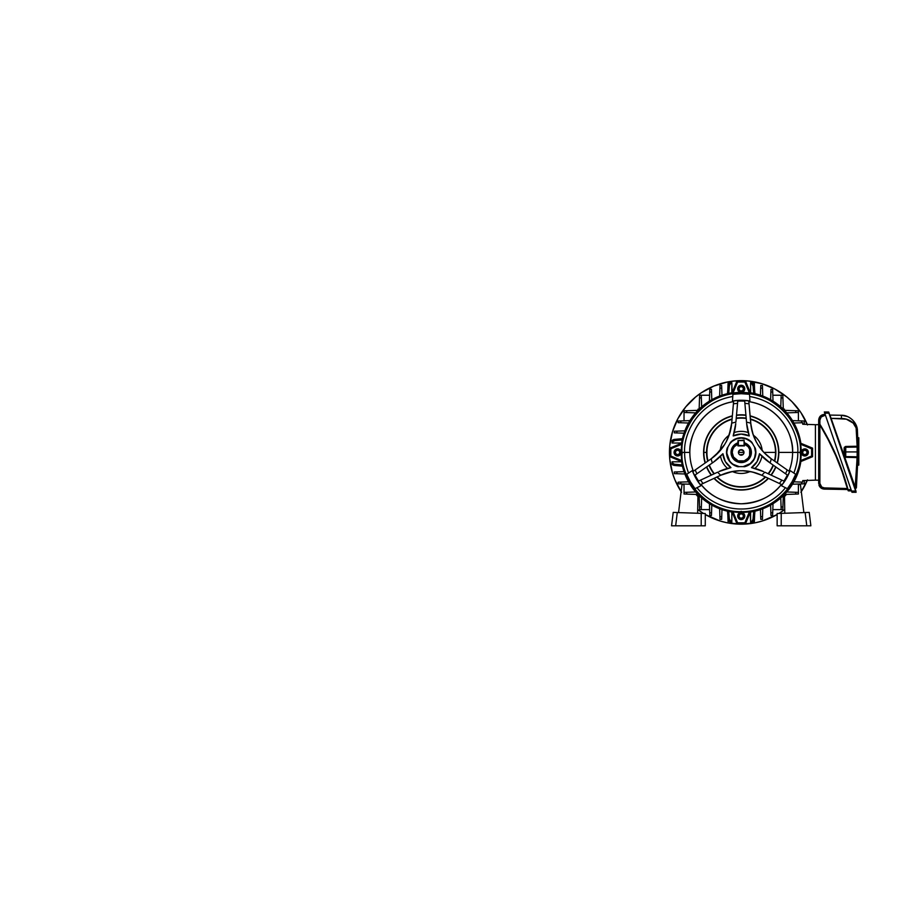<?xml version="1.0" encoding="UTF-8"?>
<svg xmlns="http://www.w3.org/2000/svg" width="904" height="904" viewBox="0 0 904 904"><rect width="100%" height="100%" fill="white"/><g stroke="black" fill="none" stroke-linecap="round" stroke-linejoin="round"><path stroke-width="1.36" d="M754.343 382.663L754.58 389.319L754.343 382.663L752.478 382.663L752.478 383.296L752.478 382.663L750.614 382.663L750.591 392.811L750.591 383.296L751.45 383.296L750.614 382.663L754.343 382.663M752.478 521.551L752.478 522.184L754.343 522.184L754.58 515.529L754.343 522.184L752.478 522.184L752.478 521.551M798.887 434.688L799.159 435.581M795.701 410.732L784.469 410.348L784.457 409.173L784.457 410.337A60.342 60.342 0 0 1 800.887 443.468L799.046 435.197L794.672 424.428L784.457 410.337L798.401 410.834L798.401 420.823L798.401 412.461L786.785 412.868L798.401 412.461L798.401 410.834L795.701 410.732L795.701 412.552L795.701 410.732L796.774 410.778M799.159 469.266L798.887 470.159M800.887 461.368A60.342 60.342 0 0 1 784.457 494.499L798.401 494.002L784.469 494.499L794.672 480.408L799.046 469.639L800.887 461.368M699.538 397.929L699.142 409.162L697.967 409.173L699.131 409.173A60.342 60.342 0 0 1 732.263 392.743L723.991 394.585L713.222 398.958L699.131 409.173L699.628 395.24L709.617 395.24L701.255 395.24L701.662 406.845L701.255 395.24L699.628 395.24L699.538 397.929L701.357 397.929L699.538 397.929L699.572 396.867M782.898 397.929L783.293 409.162L784.457 409.173L783.305 409.173L769.202 398.958L758.433 394.585L750.162 392.743A60.342 60.342 0 0 1 783.305 409.173L782.807 395.24L772.818 395.24L781.169 395.24L780.762 406.845L781.079 397.929L782.898 397.929L781.079 397.929L781.169 395.24L782.807 395.24L782.83 395.997L782.807 395.24M697.967 494.499A60.342 60.342 0 0 1 681.537 461.368L683.379 469.639L687.752 480.408L697.967 494.499L684.034 494.002L686.724 494.104L686.724 492.284L695.639 491.968L685.661 492.318L686.724 492.284L686.724 494.104L697.956 494.499L697.967 495.663L699.131 495.663L699.628 509.607L709.617 509.607L701.255 509.607L701.662 497.991L701.357 506.907L699.538 506.907L699.142 495.674L713.222 505.878L723.991 510.251L732.263 512.093A60.342 60.342 0 0 1 699.131 495.663L697.967 495.663L697.967 494.499M681.537 443.468A60.342 60.342 0 0 1 697.967 410.337L684.034 410.834L684.034 420.823L684.034 412.461L695.639 412.868L686.724 412.552L686.724 410.732L697.956 410.348L687.752 424.428L683.379 435.197L681.537 443.468M783.293 495.674L782.807 509.607L772.818 509.607L781.169 509.607L780.762 497.991L781.079 506.907L782.898 506.907L783.293 495.674A60.342 60.342 0 0 1 750.162 512.093L758.433 510.251L769.202 505.878L783.305 495.663L784.457 495.663L784.457 494.499L784.457 495.663L783.305 495.663M684.034 484.623L684.034 484.024L684.034 484.623L681.989 484.555L678.554 512.579L681.989 484.555L684.034 484.623L684.034 494.002L684.034 484.623M684.034 492.375L685.661 492.318L684.034 492.375M729.754 383.296L731.833 383.296L732.161 392.585L731.833 383.296L731.833 392.811L731.833 383.296L730.692 383.341L729.438 385.443L728.714 393.387L729.37 385.985A3.266 1.627 -90 0 1 730.974 383.296L729.754 383.296A3.266 1.627 90 0 0 728.149 385.985L729.754 383.296M729.754 521.551L731.833 521.551L731.833 512.026L731.811 522.184L730.974 521.551A3.266 1.627 -90 0 1 729.37 518.851L730.974 521.551L729.189 521.348L728.341 519.913L727.471 511.178L728.149 518.851L729.37 518.851L728.714 511.449L729.37 518.851L728.149 518.851A3.266 1.627 90 0 0 729.754 521.551M752.682 521.551L750.591 521.551L750.264 512.252L750.591 521.551L750.591 512.026L750.591 521.551L751.744 521.495L752.987 519.404L753.71 511.449L753.066 518.851A3.266 1.627 90 0 1 751.45 521.551L752.682 521.551A3.266 1.627 -90 0 0 754.286 518.851L752.682 521.551M752.682 383.296L751.45 383.296A3.266 1.627 90 0 1 753.066 385.985L751.45 383.296L753.235 383.488L754.094 384.923L754.964 393.658L754.286 385.985L753.066 385.985L753.71 393.387L753.066 385.985L754.286 385.985A3.266 1.627 -90 0 0 752.682 383.296M731.811 382.663L731.833 383.296L731.811 382.663L728.082 382.663L729.946 382.663L729.946 383.296L729.946 382.663L731.811 382.663M672.09 443.039L681.605 443.039L672.09 443.039L672.09 442.18L672.09 443.039M672.09 441.412L672.09 442.18A3.266 1.627 0 0 1 674.779 440.576L672.09 442.18L672.282 440.395L673.717 439.547L682.463 438.677L674.779 439.355L674.779 440.576L682.181 439.92L674.779 440.576L674.779 439.355A3.266 1.627 180 0 0 672.09 440.96L672.847 439.909M672.09 461.797L681.605 461.797L672.09 461.797L672.09 462.656L672.09 461.797M672.09 463.888L672.09 462.656L674.237 464.193L682.181 464.916L674.779 464.272A3.266 1.627 180 0 1 672.09 462.656L672.09 463.888A3.266 1.627 0 0 0 674.779 465.492L672.09 463.888M750.614 522.184L750.591 521.551L750.614 522.184L752.478 522.184L750.614 522.184M798.401 484.623L798.401 494.002L798.401 484.623L800.435 484.555L798.401 484.623M689.933 420.609L678.124 421.027L678.124 422.654L688.52 423.015L680.814 422.756L680.814 420.936L689.933 420.609M680.814 483.911L689.933 484.228L678.169 483.821L678.124 482.182L688.52 481.821L679.751 482.126L680.814 482.092L680.814 483.911L679.751 483.866L680.814 483.911L680.814 482.092M709.403 503.697L709.821 515.517L711.448 515.517L711.81 505.121L711.55 512.817L709.73 512.817L709.403 503.697M772.705 512.817L773.022 503.697L772.615 515.517L770.976 515.517L770.615 505.121L770.92 513.879L770.886 512.817L772.705 512.817L772.671 513.879L772.705 512.817L770.886 512.817M798.401 492.375L786.785 491.968L795.701 492.284L795.701 494.104L795.701 492.284L798.401 492.375M792.492 484.228L804.311 483.809L804.311 480.532L802.729 480.589L815.419 480.148L802.729 480.589L802.729 482.126L793.915 481.821L801.611 482.092L801.611 483.911L792.492 484.228M801.611 420.936L792.492 420.609L804.311 421.027L804.311 424.304L804.311 421.027L801.611 420.936L801.611 422.756L793.915 423.015L802.729 422.71L801.611 422.756L801.611 420.936L802.673 420.97M773.022 401.139L772.615 389.33L770.976 389.33L770.615 399.726L770.886 392.02L772.705 392.02L773.022 401.139M709.73 392.02L709.403 401.139L709.821 389.33L711.448 389.33L711.81 399.726L711.504 390.957L711.55 392.02L709.73 392.02L709.764 390.957L709.73 392.02L711.55 392.02M697.967 409.173L697.967 410.337L697.967 409.173M676.949 471.899L684.023 471.651L674.26 471.99L674.26 473.617L684.859 473.99L675.887 473.673L676.949 473.719L676.949 471.899L676.949 473.719M684.023 433.185L674.26 432.846L674.26 431.219L684.859 430.846L676.949 431.129L676.949 432.948L684.023 433.185M721.742 388.155L721.98 395.217L721.641 385.454L720.013 385.454L719.64 396.065L719.957 387.093L719.923 388.155L721.742 388.155L719.923 388.155M760.445 395.217L760.784 385.454L762.411 385.454L762.784 396.065L762.513 388.155L760.693 388.155L760.445 395.217M760.784 519.382L760.761 518.613L760.784 519.382L762.422 519.325L762.784 508.771L762.479 517.755L762.513 516.681L760.693 516.681L760.784 519.382L762.411 519.382L762.479 517.755M760.693 516.681L760.445 509.619L760.693 516.681L762.513 516.681M721.98 509.619L721.641 519.382L720.013 519.382L719.64 508.771L719.923 516.681L721.742 516.681L721.98 509.619M754.964 511.178L754.286 518.851L753.066 518.851L754.286 518.851L754.964 511.178M682.463 466.17L674.779 465.492L674.779 464.272L674.779 465.492L682.463 466.17M727.471 393.658L728.149 385.985L729.37 385.985L728.149 385.985L727.471 393.658M796.899 475.673L797.17 474.995M797.17 429.841L796.899 429.174M801.611 483.911L802.673 483.866L801.611 483.911L801.611 482.092L802.729 482.126L802.729 480.589M815.419 424.699L802.729 424.247L802.729 422.71L802.729 424.247L815.419 424.699L815.419 480.148L818.685 480.205L815.419 480.148L815.419 424.699L818.685 424.643L815.419 424.699M794.322 423.761L795.43 425.908M796.752 428.824L797.667 431.118M798.707 434.101L799.418 436.485M800.164 439.536L800.65 441.988M800.65 462.859L800.164 465.3M799.418 468.351L798.707 470.735M797.667 473.719L796.752 476.012M795.43 478.928L794.322 481.075M702.724 405.941L704.284 404.698M707.165 402.608L708.725 401.568M773.7 401.568L775.27 402.608M778.152 404.698L779.7 405.941M745.71 523.269L737.02 523.631L732.082 512.071L733.054 511.856A60.003 60.003 0 0 0 738.478 512.353L739.314 511.687C711.075 513.065 680.576 482.555 681.955 454.316L681.277 455.153A60.003 60.003 0 0 0 681.774 460.588L681.571 461.548L669.864 456.701L669.864 448.135L681.571 443.288L681.774 444.259A60.003 60.003 0 0 0 681.277 449.683L682.317 452.418L684.656 452.418C683.288 436.847 695.696 402.811 732.771 396.494L732.907 394.302L741.212 393.703L749.518 394.302L749.653 396.494C786.74 402.811 799.136 436.847 797.78 452.418L800.108 452.418L800.481 450.52C800.865 440.395 796.774 428.971 788.209 416.258C779.282 404.178 762.23 393.568 743.111 393.15L739.314 393.15C720.194 393.568 703.142 404.178 694.227 416.258C685.661 428.971 681.571 440.395 681.955 450.52C680.576 422.281 711.075 391.771 739.314 393.15L738.478 392.483A60.003 60.003 0 0 0 733.054 392.98L732.082 392.777L736.929 381.07L745.495 381.07L750.343 392.777L749.382 392.98A60.003 60.003 0 0 0 743.947 392.483L743.111 393.15C771.349 391.771 801.859 422.281 800.481 450.52L801.147 449.683A60.003 60.003 0 0 0 800.65 444.259L800.865 443.288L812.572 448.135L812.572 456.701L800.865 461.548L800.65 460.588A60.003 60.003 0 0 0 801.147 455.153L800.481 454.316C801.859 482.555 771.349 513.065 743.111 511.687L743.947 512.353A60.003 60.003 0 0 0 749.382 511.856L750.343 512.071L745.71 523.269L750.297 511.777L745.71 523.269L737.483 523.619L732.138 511.777L736.726 523.269A0.814 0.814 0 0 0 737.483 523.766L744.952 523.766A0.814 0.814 0 0 0 745.71 523.269M787.689 413.93L788.932 415.49M791.034 418.371L792.062 419.931M792.062 484.906L791.034 486.476M788.932 489.358L787.689 490.906M779.7 498.895L778.152 500.138M775.27 502.24L773.7 503.268M708.725 503.268L707.165 502.24M704.284 500.138L702.724 498.895M694.735 490.906L693.492 489.358M691.402 486.476L690.362 484.906M690.362 419.931L691.402 418.371M693.492 415.49L694.735 413.93M672.847 464.927L672.135 464.17M729.946 522.184L729.946 521.551L729.946 522.184L731.811 522.184L729.946 522.184M782.898 506.907L782.864 507.969L782.898 506.907L781.079 506.907L781.169 509.607L782.807 509.607L782.864 507.969M685.661 410.778L684.791 410.8M699.572 507.969L699.628 509.607L701.255 509.607L701.357 506.907L699.538 506.907M770.954 390.087L770.92 390.957M772.671 390.957L772.637 390.087M760.761 386.223L760.727 387.093M762.479 387.093L762.445 386.223M721.641 385.454L721.674 386.223L721.641 385.454L720.013 385.454L719.957 387.093M711.448 389.33L711.482 390.087L711.448 389.33L709.821 389.33L709.764 390.957M680.814 422.756L679.751 422.71L680.814 422.756L680.814 420.936L679.751 420.97L680.814 420.936M678.124 421.027L678.881 421.004L678.124 421.027L678.124 422.654L679.751 422.71M676.949 432.948L675.887 432.903L676.949 432.948L676.949 431.129L675.887 431.163L676.949 431.129M674.26 431.219L675.017 431.197L674.26 431.219L674.26 432.846L675.887 432.903M674.26 471.99L675.017 471.967L674.26 471.99L674.26 473.617L675.887 473.673M678.124 482.182L678.881 482.16L678.124 482.182L678.124 483.809L679.751 483.866M711.482 514.749L711.504 513.879M709.764 513.879L709.798 514.749M721.674 518.613L721.697 517.755M719.957 517.755L719.991 518.613M770.976 515.517L770.954 514.749L770.976 515.517L772.615 515.517L772.671 513.879M802.673 483.866L804.311 483.809L804.311 480.532M802.729 424.247L804.311 424.304M782.864 396.867L782.83 395.997M772.615 389.33L770.976 389.33M770.886 392.02L772.705 392.02M762.411 385.454L760.784 385.454M760.693 388.155L762.513 388.155M721.697 387.093L721.674 386.223M711.504 390.957L711.482 390.087M684.034 410.834L684.034 412.461L686.724 412.552L686.724 410.732M679.751 420.97L678.881 421.004M675.887 431.163L675.017 431.197M675.887 471.933L675.017 471.967M679.751 482.126L678.881 482.16M709.821 515.517L711.448 515.517M711.55 512.817L709.73 512.817M720.013 519.382L721.641 519.382M721.742 516.681L719.923 516.681M760.727 517.755L760.761 518.613M770.92 513.879L770.954 514.749M687.311 525.812L685.763 525.812L687.311 525.812M697.639 513.246L697.933 496.567L695.922 494.42L697.933 496.567L697.639 513.246M671.559 525.812L675.661 525.812L677.288 512.534L673.209 512.398L671.559 525.812L673.209 512.398L705.278 513.517L705.278 525.812L705.278 513.517L677.288 512.534L675.661 525.812L701.21 525.812L701.21 513.37L701.21 525.812L704.973 525.812M688.622 525.812L689.808 525.812M701.21 513.37L704.092 513.472M675.729 512.489L677.288 512.534M674.859 525.812L701.21 525.812M672.757 525.812L674.09 525.812M795.113 525.812L796.661 525.812L795.113 525.812M803.882 512.579L800.435 484.555L803.882 512.579M784.502 496.567L784.796 513.246L784.502 496.567L786.503 494.42L784.502 496.567M809.227 512.398L810.865 525.812L809.227 512.398M777.463 525.812L781.225 525.812L777.146 525.812L781.225 525.812L781.225 513.37L777.146 513.517L777.146 525.812L777.146 513.517L808.91 512.41L781.225 513.37L781.225 525.812L806.775 525.812L805.136 512.534L806.775 525.812L810.865 525.812M805.136 512.534L806.707 512.489M808.334 525.812L809.668 525.812M781.225 525.812L807.566 525.812M743.506 453.989L743.992 452.418A2.768 2.768 0 0 1 741.212 455.198A2.768 2.768 0 0 1 738.444 452.418L743.992 452.418L743.54 453.932M743.144 454.407L739.687 454.735L741.212 455.198L743.178 454.384M744.478 443.197L744.478 444.067L748.196 446.779L749.687 449.491L749.608 455.571L748.049 458.238L744.263 460.859L738.172 460.859L733.483 456.972L732.24 452.531L732.737 449.491L734.24 446.779L737.958 444.067L737.958 445.898L744.478 445.898L744.478 443.197A9.786 9.786 0 0 1 741.212 462.204L736.24 460.893L731.799 455.232L732.828 447.299L737.958 443.152L733.042 446.96L731.573 450.508L731.573 454.339L734.263 459.368L737.449 461.503L741.212 462.249A9.786 9.786 0 0 1 737.958 443.197A9.786 9.786 0 0 0 741.212 462.204A9.786 9.786 0 0 0 744.478 443.197A9.786 9.786 0 0 1 741.212 462.204L744.975 461.503L748.162 459.368L750.851 454.339L750.851 450.508L749.382 446.96L744.478 443.152L749.597 447.299L750.636 455.232L746.184 460.893L741.212 462.249M744.478 442.779A10.17 10.17 0 0 1 741.212 462.588A10.17 10.17 0 0 1 737.958 442.779L732.76 446.768L731.234 450.441L731.234 454.407L732.76 458.068L735.562 460.882L741.212 462.588L745.111 461.82L748.41 459.616L751.19 454.407L751.19 450.441L749.676 446.768L744.478 442.779M743.54 450.904L743.992 452.418L742.274 449.853L739.675 450.113L738.444 452.418L738.896 450.904M737.958 444.067L737.958 445.898L744.478 445.898L744.478 444.067A8.972 8.972 0 0 1 748.365 457.831A8.972 8.972 0 0 1 734.059 457.831A8.972 8.972 0 0 1 737.958 444.067L737.958 440.598L737.958 444.067M741.212 452.418L738.444 452.418A2.768 2.768 0 0 1 741.212 449.65A2.768 2.768 0 0 1 743.992 452.418L741.212 452.418M739.687 450.102L742.738 450.102M703.866 452.418A37.346 37.346 0 0 0 705.346 462.848A37.346 37.346 0 0 1 703.866 452.418L703.594 452.418A37.629 37.629 0 0 0 705.12 463.029A37.629 37.629 0 0 1 703.594 452.418L703.866 452.418A37.346 37.346 0 0 1 732.319 416.145A37.346 37.346 0 0 0 703.866 452.418L706.555 452.418L703.866 452.418M707.696 461.221A34.657 34.657 0 0 1 732.059 418.993A34.657 34.657 0 0 0 707.696 461.221M732.771 396.494C695.696 402.811 683.288 436.847 684.656 452.418L689.842 452.418C688.599 438.27 699.888 407.331 733.596 401.613L733.404 403.851A49.189 49.189 0 0 1 737.54 403.365L737.732 401.161A51.37 51.37 0 0 1 744.704 401.161L746.534 422.168A30.713 30.713 0 0 1 750.727 423.219L752.58 432.959L756.377 442.079A18.351 18.351 0 0 1 757.744 444.463L763.869 452.418L775.869 452.418A34.657 34.657 0 0 0 750.354 418.993A34.657 34.657 0 0 1 775.869 452.418L775.519 452.418A34.295 34.295 0 0 0 750.388 419.366A34.295 34.295 0 0 1 775.519 452.418L763.869 452.418L762.174 450.542A21.041 21.041 0 0 0 753.326 435.208L751.088 426.281L748.828 401.613A51.37 51.37 0 0 1 792.593 452.418L778.841 452.418A37.629 37.629 0 0 0 750.083 415.851A37.629 37.629 0 0 1 778.841 452.418L797.78 452.418C799.136 436.847 786.74 402.811 749.653 396.494M778.559 452.418A37.346 37.346 0 0 0 750.117 416.145A37.346 37.346 0 0 1 777.078 462.859A37.346 37.346 0 0 0 778.559 452.418M749.484 408.981L748.828 401.613C782.548 407.331 793.825 438.27 792.593 452.418A51.37 51.37 0 0 1 789.022 471.221L787.181 469.933A49.189 49.189 0 0 1 785.531 473.764L787.35 475.029A51.37 51.37 0 0 1 783.858 481.064L781.858 480.137A49.189 49.189 0 0 1 779.361 483.47L781.406 484.42C772.366 496.251 758.976 502.703 741.212 503.788C723.46 502.703 710.058 496.251 701.029 484.42L703.063 483.47A49.189 49.189 0 0 1 700.577 480.137L698.566 481.064A51.37 51.37 0 0 1 695.086 475.029L696.894 473.764A49.189 49.189 0 0 1 695.244 469.933L693.402 471.221A51.37 51.37 0 0 1 689.842 452.418L684.656 452.418C684.464 458.475 685.763 465.357 688.554 473.074C685.763 465.357 684.464 458.475 684.656 452.418L682.317 452.418L681.955 454.316C681.571 464.441 685.661 475.866 694.227 488.589C703.142 500.658 720.194 511.268 739.314 511.687L743.111 511.687C762.23 511.268 779.282 500.658 788.209 488.589C796.774 475.866 800.865 464.441 800.481 454.316L800.108 452.418L792.593 452.418A51.37 51.37 0 0 1 789.022 471.221L771.259 458.791A30.713 30.713 0 0 1 770.072 462.938L787.35 475.029A51.37 51.37 0 0 1 783.858 481.064L764.75 472.159A30.713 30.713 0 0 1 761.756 475.255L781.406 484.42A51.37 51.37 0 0 1 701.029 484.42L720.714 475.244A48.522 48.522 0 0 1 739.834 470.713L735.031 471.097M749.947 414.292L749.823 412.981M754.648 457.469L755.574 452.418A14.362 14.362 0 0 0 754.49 446.938L755.247 448.124A14.679 14.679 0 0 1 755.891 452.418L755.247 448.124A52.601 52.601 0 0 1 751.947 442.418L747.066 438.96L741.212 437.739L735.359 438.96L730.477 442.418A52.601 52.601 0 0 1 727.178 448.124L726.635 454.079L728.5 459.763L732.489 464.215L737.913 466.724A52.601 52.601 0 0 1 744.512 466.724L749.043 464.837L752.704 461.56L755.077 457.254L755.891 452.418A14.679 14.679 0 0 1 744.512 466.724L743.099 466.656A14.362 14.362 0 0 0 755.574 452.418L754.49 446.938L755.247 448.124A52.601 52.601 0 0 1 751.947 442.418L752.603 443.672L750.32 441.31L746.049 438.903L741.212 438.067L736.387 438.903L732.116 441.31L729.833 443.672L730.477 442.418A14.679 14.679 0 0 1 751.947 442.418L752.603 443.672A14.362 14.362 0 0 0 729.833 443.672L730.477 442.418A52.601 52.601 0 0 1 727.178 448.124L727.946 446.938A14.362 14.362 0 0 0 739.325 466.656L737.913 466.724A52.601 52.601 0 0 1 744.512 466.724L743.099 466.656L750.15 463.662L753.529 459.797M749.518 394.302L749.924 400.992A52.161 52.161 0 0 0 732.5 400.992L732.907 394.302A58.715 58.715 0 0 1 749.518 394.302L749.924 400.992L741.212 400.257L732.5 400.992L732.907 394.302M735.912 470.984L732.364 471.515A21.041 21.041 0 0 0 750.06 471.515L742.591 470.713A18.351 18.351 0 0 1 739.834 470.713L730.048 472.001L720.68 475.255A30.713 30.713 0 0 1 717.686 472.159L700.577 480.137A49.189 49.189 0 0 0 703.063 483.47L720.68 475.255A30.713 30.713 0 0 1 717.686 472.159L698.566 481.064A51.37 51.37 0 0 1 695.086 475.029L712.352 462.938A30.713 30.713 0 0 1 711.165 458.791L693.402 471.221A51.37 51.37 0 0 1 733.596 401.613L731.709 423.219A30.713 30.713 0 0 1 735.89 422.168L737.732 401.161A51.37 51.37 0 0 1 744.704 401.161L744.896 403.365A49.189 49.189 0 0 1 749.032 403.851L748.828 401.613M754.117 510.828A59.822 59.822 0 0 0 763.191 508.059L758.851 510.127L754.117 510.828L763.27 508.579A60.342 60.342 0 0 1 754.331 511.314L754.117 510.828M793.87 473.074C796.661 465.357 797.961 458.475 797.78 452.418C797.961 458.475 796.661 465.357 793.87 473.074L790.107 470.588L786.39 478.498L781.395 485.685L787.395 488.668L781.395 485.685A52.161 52.161 0 0 0 790.107 470.588L795.701 474.284L792.062 481.775L787.395 488.668L785.429 487.697C776.559 499.302 759.665 509.189 741.212 508.986C722.759 509.189 705.866 499.302 696.995 487.697C705.866 499.302 722.759 509.189 741.212 508.986C759.665 509.189 776.559 499.302 785.429 487.697M696.995 487.697L701.029 485.685L696.035 478.498L692.317 470.588L686.724 474.284L692.317 470.588A52.161 52.161 0 0 0 701.029 485.685L695.029 488.668L690.374 481.775L686.724 474.284L688.554 473.074M773.801 465.549L773.406 465.266A34.657 34.657 0 0 1 768.434 473.877L768.106 473.719A34.295 34.295 0 0 0 773.101 465.051A34.295 34.295 0 0 1 768.106 473.719L768.875 474.08M769.214 474.238L771.191 475.154A37.629 37.629 0 0 0 775.892 467.006L774.106 465.763M708.318 465.763L706.532 467.006A37.629 37.629 0 0 0 711.245 475.154L713.211 474.238M713.561 474.08L714.329 473.719A34.295 34.295 0 0 1 709.324 465.051A34.295 34.295 0 0 0 714.329 473.719M761.722 475.244L779.361 483.47A49.189 49.189 0 0 0 781.858 480.137L764.75 472.159A30.713 30.713 0 0 1 761.756 475.255L752.388 472.001L742.591 470.713A48.522 48.522 0 0 1 761.722 475.244L756.897 473.3M746.534 422.168L746.67 423.603L746.534 422.168A30.713 30.713 0 0 1 750.727 423.219L749.032 403.851A49.189 49.189 0 0 0 744.896 403.365L746.534 422.168M736.285 417.637L736.24 418.123A34.657 34.657 0 0 1 746.184 418.123L746.139 417.637M746.105 417.264L745.924 415.094A37.629 37.629 0 0 0 736.511 415.094L736.319 417.264M768.897 462.102L785.531 473.764A49.189 49.189 0 0 0 787.181 469.933L771.259 458.791A30.713 30.713 0 0 1 770.072 462.938L759.518 453.706L757.1 461.594L751.473 467.628A52.601 52.601 0 0 1 763.439 471.549L751.473 467.628A18.351 18.351 0 0 0 759.518 453.706A52.601 52.601 0 0 0 768.897 462.102M712.352 462.938L713.538 462.102L712.352 462.938A30.713 30.713 0 0 1 711.165 458.791L695.244 469.933A49.189 49.189 0 0 0 696.894 473.764L712.352 462.938M709.03 465.266A34.657 34.657 0 0 0 714.002 473.877A34.657 34.657 0 0 1 709.03 465.266L708.634 465.537M746.218 418.484L746.184 418.123A34.657 34.657 0 0 0 736.24 418.123L736.218 418.484A34.295 34.295 0 0 1 746.218 418.484A34.295 34.295 0 0 0 736.218 418.484M731.709 423.219L731.709 423.219A30.713 30.713 0 0 1 735.89 422.168L737.54 403.365A49.189 49.189 0 0 0 733.404 403.851L731.709 423.219M718.985 471.549A52.601 52.601 0 0 1 730.952 467.628L725.324 461.594L722.917 453.706L713.538 462.102A52.601 52.601 0 0 0 722.917 453.706A18.351 18.351 0 0 0 730.952 467.628L718.985 471.549M734.297 471.187L725.55 473.289M725.008 473.481L720.782 475.21M747.405 471.097L746.546 470.995M761.654 475.21L757.428 473.481M715.301 455.548L724.68 444.463A48.522 48.522 0 0 1 711.199 458.769L718.669 452.305L724.68 444.463A18.351 18.351 0 0 1 726.059 442.079L729.844 432.959L731.698 423.253A48.522 48.522 0 0 1 726.059 442.079L728.138 437.728M746.67 423.603A52.601 52.601 0 0 0 749.258 435.931A18.351 18.351 0 0 0 733.178 435.931A52.601 52.601 0 0 0 735.766 423.603L733.178 435.931L741.212 434.067L749.258 435.931L746.67 423.614M760.931 449.028L762.174 450.542A21.041 21.041 0 0 0 753.326 435.208L756.377 442.079A48.522 48.522 0 0 1 750.727 423.253L751.348 427.852M754.987 439.31L756.377 442.079A18.351 18.351 0 0 1 757.744 444.463L763.756 452.305L771.236 458.769A48.522 48.522 0 0 1 757.744 444.463L759.45 447.039M733.234 464.351L739.325 466.656L737.913 466.724A14.679 14.679 0 0 1 727.178 448.124L727.946 446.938L726.872 451.729M726.884 453.367L729.686 460.972M730.737 462.238L731.924 463.368M720.522 456.249A21.041 21.041 0 0 0 727.55 468.419A21.041 21.041 0 0 1 720.522 456.249M754.874 468.419A21.041 21.041 0 0 0 761.902 456.249A21.041 21.041 0 0 1 754.874 468.419M745.687 470.905L742.591 470.713A18.351 18.351 0 0 1 739.834 470.713L736.76 470.905M720.714 475.244L732.364 471.515A21.041 21.041 0 0 0 750.06 471.515L748.128 471.187M771.959 475.515L771.191 475.154A37.629 37.629 0 0 0 775.892 467.006L776.581 467.492M705.843 467.492L706.532 467.006A37.629 37.629 0 0 0 711.245 475.154L710.476 475.515M711.358 479.606L712.555 479.041M701.029 484.42L707.73 481.29M774.694 481.29L781.406 484.42M769.869 479.041L771.067 479.606M713.979 478.374A37.629 37.629 0 0 0 768.445 478.374A37.629 37.629 0 0 1 713.979 478.374M717.177 476.894A34.295 34.295 0 0 0 765.247 476.894A34.295 34.295 0 0 1 717.2 476.905M750.06 471.515L756.038 473.018M775.666 466.848A37.346 37.346 0 0 1 770.931 475.041A37.346 37.346 0 0 0 775.666 466.848M711.493 475.041A37.346 37.346 0 0 1 706.77 466.848A37.346 37.346 0 0 0 711.493 475.041M768.185 478.261A37.346 37.346 0 0 1 714.25 478.261A37.346 37.346 0 0 0 768.174 478.261M716.838 477.052A34.657 34.657 0 0 0 765.598 477.052A34.657 34.657 0 0 1 716.838 477.063M773.406 465.266A34.657 34.657 0 0 1 768.434 473.877M759.948 447.729L760.479 448.44M767.383 455.774L771.236 458.769L767.349 455.74M754.286 437.717L754.637 438.519M751.461 428.406L751.642 429.298M748.241 432.587A21.041 21.041 0 0 0 734.184 432.587A21.041 21.041 0 0 1 748.241 432.587M753.326 435.208L754.015 437.05M745.845 414.247L745.924 415.094A37.629 37.629 0 0 0 736.511 415.094L736.579 414.247M777.316 463.029A37.629 37.629 0 0 0 778.841 452.418A37.629 37.629 0 0 1 777.316 463.029M779.677 464.679L778.604 463.921M789.022 471.221L782.966 466.984M775.519 452.418A34.295 34.295 0 0 1 774.434 460.972A34.295 34.295 0 0 0 775.519 452.418M736.489 415.377A37.346 37.346 0 0 1 745.947 415.377A37.346 37.346 0 0 0 736.489 415.377M775.869 452.418A34.657 34.657 0 0 1 774.739 461.209A34.657 34.657 0 0 0 775.869 452.418M721.946 448.44L722.465 447.751M711.233 458.735L714.861 455.932M727.788 438.542L730.974 428.417M731.076 427.852L731.698 423.321M728.421 437.039L729.11 435.208A21.041 21.041 0 0 0 720.262 450.542L721.505 449.028M722.974 447.051L724.68 444.463A18.351 18.351 0 0 1 726.059 442.079L727.437 439.321M732.602 412.981L732.489 414.292M733.596 401.613L732.952 408.992M699.47 466.984L693.402 471.221M703.832 463.921L702.747 464.679M732.353 415.851A37.629 37.629 0 0 0 703.594 452.418A37.629 37.629 0 0 1 732.353 415.851M732.037 419.366A34.295 34.295 0 0 0 708.001 460.995A34.295 34.295 0 0 1 732.014 419.377M731.698 423.253L729.11 435.208A21.041 21.041 0 0 0 720.262 450.542L711.199 458.769M749.382 392.98L744.851 382.042L737.585 382.042L733.054 392.98A60.003 60.003 0 0 1 738.478 392.483L741.212 393.195L743.947 392.483A60.003 60.003 0 0 1 749.382 392.98L750.343 392.777L745.71 381.567A0.814 0.814 0 0 0 744.952 381.07L749.382 392.98M732.082 392.777L736.726 381.567L732.082 392.777M737.483 381.07L744.952 381.228L737.483 381.07A0.814 0.814 0 0 0 736.726 381.567L737.483 381.07M744.851 382.042L745.563 381.635L744.952 381.228L744.851 382.042L744.952 381.228L737.483 381.228L737.585 382.042L744.851 382.042M737.585 382.042L737.483 381.228L736.873 381.635L737.585 382.042L736.873 381.635L732.138 393.059L733.054 392.98L737.585 382.042M795.701 474.284A58.715 58.715 0 0 1 787.395 488.668M695.029 488.668A58.715 58.715 0 0 1 686.724 474.284M738.478 392.483A5.605 5.605 0 0 0 743.947 392.483L741.212 393.522L738.478 392.483M800.65 460.588L811.589 456.057L811.589 448.791L800.65 444.259A60.003 60.003 0 0 1 801.147 449.683L800.435 452.418L801.147 455.153A60.003 60.003 0 0 1 800.65 460.588L800.865 461.548L812.063 456.904A0.814 0.814 0 0 0 812.572 456.158L800.65 460.588M800.865 443.288L812.007 448.079L800.865 443.288M812.572 448.689L812.413 456.158L812.572 448.689A0.814 0.814 0 0 0 812.063 447.932L812.572 448.689M749.382 511.856A60.003 60.003 0 0 1 743.947 512.353L741.212 511.641L738.478 512.353A60.003 60.003 0 0 1 733.054 511.856L737.585 522.794L744.851 522.794L749.382 511.856L744.851 522.794L737.585 522.794L733.054 511.856L732.138 511.777L737.483 523.619L737.585 522.794L737.483 523.619L745.563 523.213L744.851 522.794L745.563 523.213L750.297 511.777L749.382 511.856M681.774 460.588A60.003 60.003 0 0 1 681.277 455.153L681.989 452.418L681.277 449.683A60.003 60.003 0 0 1 681.774 444.259L670.836 448.791L670.836 456.057L681.774 460.588L670.836 456.057L670.836 448.791L681.774 444.259L681.853 443.344L670.361 447.932A0.814 0.814 0 0 0 669.864 448.689L670.429 448.079L670.836 448.791L670.429 448.079L669.864 448.689L669.864 456.158L670.022 448.689L670.836 448.791L670.022 448.689L669.864 456.158A0.814 0.814 0 0 0 670.361 456.904L681.571 461.548L670.022 456.158L681.853 461.503L681.774 460.588M811.589 456.057L812.007 456.769L812.413 456.158L811.589 456.057L812.413 456.158L812.413 448.689L811.589 448.791L811.589 456.057M811.589 448.791L812.413 448.689L812.007 448.079L811.589 448.791L812.007 448.079L800.571 443.344L800.65 444.259L811.589 448.791M801.147 449.683A5.605 5.605 0 0 0 801.147 455.153L800.108 452.418L801.147 449.683M743.947 512.353A5.605 5.605 0 0 0 738.478 512.353L741.212 511.314L743.947 512.353M681.277 455.153A5.605 5.605 0 0 0 681.277 449.683L682.317 452.418L681.277 455.153M744.772 388.81A3.559 3.559 0 0 1 741.212 392.37A3.559 3.559 0 0 1 737.664 388.81A3.559 3.559 0 0 0 741.212 392.37A3.559 3.559 0 0 0 744.772 388.81L744.478 388.81A3.266 3.266 0 0 1 741.212 392.076A3.266 3.266 0 0 1 737.958 388.81L738.907 386.505L741.212 385.556L743.517 386.505L744.478 388.81L743.517 391.127L741.212 392.076L738.907 391.127L737.958 388.81A3.266 3.266 0 0 1 741.212 385.556A3.266 3.266 0 0 1 744.478 388.81L744.772 388.81A3.559 3.559 0 0 0 741.212 385.262A3.559 3.559 0 0 0 737.664 388.81A3.559 3.559 0 0 1 741.212 385.262A3.559 3.559 0 0 1 744.772 388.81L743.732 386.302L741.212 385.262L738.704 386.302L737.664 388.81L738.704 391.33L741.212 392.37L743.732 391.33L744.772 388.81M740.037 390.856L742.387 390.856L743.574 388.81L742.387 386.776L740.037 386.776L738.862 388.81L740.037 390.856L738.862 388.81L740.037 386.776L742.387 386.776L743.574 388.81L742.387 390.856L740.037 390.856M807.509 424.959L800.876 412.552L791.96 401.681L786.74 396.946L775.044 389.138L762.049 383.748L748.252 381.002L734.184 381.002L727.211 382.042L713.753 386.121L701.346 392.754L695.696 396.946L685.74 406.902L677.932 418.597L672.542 431.592L669.796 445.389L669.457 452.418A71.755 71.755 0 0 1 807.283 424.405M681.119 491.64A71.755 71.755 0 0 1 669.457 452.418L669.796 459.458L672.542 473.255L674.915 479.877L681.548 492.284M697.707 509.483L703.47 513.449A71.755 71.755 0 0 1 697.707 509.483M705.278 514.534L720.386 521.088L727.211 522.806L741.212 524.184L755.213 522.806L762.049 521.088L777.146 514.534A71.755 71.755 0 0 1 705.278 514.534M778.954 513.449L784.728 509.483A71.755 71.755 0 0 1 778.954 513.449M800.876 492.284L807.509 479.877M807.283 480.431A71.755 71.755 0 0 1 801.306 491.64M677.604 448.87A3.559 3.559 0 0 1 681.164 452.418A3.559 3.559 0 0 1 677.604 455.978A3.559 3.559 0 0 0 681.164 452.418A3.559 3.559 0 0 0 677.604 448.87L677.604 449.164A3.266 3.266 0 0 1 680.87 452.418A3.266 3.266 0 0 1 677.604 455.684L675.299 454.723L674.35 452.418L675.299 450.113L677.604 449.164L679.921 450.113L680.87 452.418L679.921 454.723L677.604 455.684A3.266 3.266 0 0 1 674.35 452.418A3.266 3.266 0 0 1 677.604 449.164L677.604 448.87A3.559 3.559 0 0 0 674.056 452.418A3.559 3.559 0 0 0 677.604 455.978A3.559 3.559 0 0 1 674.056 452.418A3.559 3.559 0 0 1 677.604 448.87L675.096 449.909L674.056 452.418L675.096 454.938L677.604 455.978L680.124 454.938L681.164 452.418L680.124 449.909L677.604 448.87M679.65 453.593L679.65 451.243L677.604 450.068L675.57 451.243L675.57 453.593L677.604 454.768L679.65 453.593L677.604 454.768L675.57 453.593L675.57 451.243L677.604 450.068L679.65 451.243L679.65 453.593M737.664 516.026A3.559 3.559 0 0 1 741.212 512.466A3.559 3.559 0 0 1 744.772 516.026A3.559 3.559 0 0 0 741.212 512.466A3.559 3.559 0 0 0 737.664 516.026L737.958 516.026A3.266 3.266 0 0 1 741.212 512.76A3.266 3.266 0 0 1 744.478 516.026L743.517 518.331L741.212 519.291L738.907 518.331L737.958 516.026L738.907 513.721L741.212 512.76L743.517 513.721L744.478 516.026A3.266 3.266 0 0 1 741.212 519.291A3.266 3.266 0 0 1 737.958 516.026L737.664 516.026A3.559 3.559 0 0 0 741.212 519.585A3.559 3.559 0 0 0 744.772 516.026A3.559 3.559 0 0 1 741.212 519.585A3.559 3.559 0 0 1 737.664 516.026L738.704 518.534L741.212 519.585L743.732 518.534L744.772 516.026L743.732 513.506L741.212 512.466L738.704 513.506L737.664 516.026M742.387 513.992L740.037 513.992L738.862 516.026L740.037 518.06L742.387 518.06L743.574 516.026L742.387 513.992L743.574 516.026L742.387 518.06L740.037 518.06L738.862 516.026L740.037 513.992L742.387 513.992M804.82 455.978A3.559 3.559 0 0 1 801.26 452.418A3.559 3.559 0 0 1 804.82 448.87A3.559 3.559 0 0 0 801.26 452.418A3.559 3.559 0 0 0 804.82 455.978L804.82 455.684A3.266 3.266 0 0 1 801.554 452.418A3.266 3.266 0 0 1 804.82 449.164L807.125 450.113L808.086 452.418L807.125 454.723L804.82 455.684L802.515 454.723L801.554 452.418L802.515 450.113L804.82 449.164A3.266 3.266 0 0 1 808.086 452.418A3.266 3.266 0 0 1 804.82 455.684L804.82 455.978A3.559 3.559 0 0 0 808.379 452.418A3.559 3.559 0 0 0 804.82 448.87A3.559 3.559 0 0 1 808.379 452.418A3.559 3.559 0 0 1 804.82 455.978L807.328 454.938L808.379 452.418L807.328 449.909L804.82 448.87L802.3 449.909L801.26 452.418L802.3 454.938L804.82 455.978M802.786 451.243L802.786 453.593L804.82 454.768L806.854 453.593L806.854 451.243L804.82 450.068L802.786 451.243L804.82 450.068L806.854 451.243L806.854 453.593L804.82 454.768L802.786 453.593L802.786 451.243M744.478 444.067L744.071 440.598L744.071 445.491L738.365 445.491L738.365 440.598L744.071 440.598L744.071 445.491L738.365 445.898L738.365 440.598L744.071 440.191L737.958 440.598L744.071 440.191L744.478 444.067M830.132 415.659L829.917 415.083L841.432 415.275L847.387 416.518L841.432 415.275L829.917 415.083L855.082 488.533L857.139 457.605L844.844 457.119L844.133 455.774L844.133 448.079L845.421 446.486L857.139 446.248L856.111 427.942L853.195 423.106L846.336 419.185L831.115 418.36L855.613 488.329A0.814 0.814 0 0 0 856.416 487.584L857.941 457.616A0.814 0.814 0 0 1 857.941 457.616L856.416 487.584L855.613 487.516L856.416 487.584A0.814 0.814 0 0 1 855.613 488.329L857.161 455.367M857.907 459.56L857.885 460.588M830.448 416.541L831.115 418.36L841.432 418.541C847.76 418.247 856.009 422.417 856.63 430.779L857.139 446.248L845.737 446.452L845.737 447.265L857.139 447.062L845.737 447.265L845.737 451.932L845.737 447.265L857.139 447.062A0.814 0.814 0 0 0 857.941 446.248L857.139 447.062L857.941 446.248L857.986 451.932A406.721 406.721 0 0 1 857.986 453.04A406.721 406.721 0 0 0 857.986 451.932A406.721 406.721 0 0 1 857.975 453.435A406.721 406.721 0 0 0 857.986 453.04A406.721 406.721 0 0 0 857.986 451.932L857.952 457.187M845.737 451.932L857.184 451.932L845.737 451.932L845.737 456.588L845.737 451.932M857.941 457.503L857.433 430.733L855.986 424.835L857.433 430.733L857.941 446.237L857.139 446.248L857.941 446.248A0.814 0.814 0 0 0 857.941 446.237A0.814 0.814 0 0 1 857.139 447.062L857.15 447.435M858.8 465.119L858.8 453.435L858.8 465.119L857.772 465.119L857.975 453.435L858.8 453.435L857.975 453.435A406.721 406.721 0 0 0 857.986 453.04M824.437 412.326L824.742 413.196L828.911 413.196L856.077 492.296L828.765 412.122L824.312 411.975L851.963 492.273L856.077 492.296L855.726 491.064L851.557 491.064L824.742 413.196L828.911 413.196L855.726 491.064L851.557 491.064M830.482 417.128L854.743 487.595M851.85 491.934L856.077 492.296L855.918 491.008L829.104 413.128L828.561 411.975L824.312 411.975M857.184 452.305L857.173 453.785M854.472 422.179L855.986 424.835L852.483 419.863L854.472 422.179M850.088 417.953L852.483 419.863L850.088 417.953M844.935 448.079L844.935 455.774L844.935 448.079L845.737 446.452L844.133 448.079L844.935 448.079L844.133 448.079L844.133 455.774L844.935 455.774L844.133 455.774L845.737 457.413L845.737 456.588L857.139 456.791L845.737 456.588L844.935 455.774M857.862 442.079L857.433 430.733C857.478 422.801 849.41 414.981 841.432 415.275L841.432 418.541L841.432 415.275M857.806 439.852L857.749 438.282M857.783 439.22L857.738 437.751L858.8 437.751L858.8 450.418L858.8 437.751M857.975 449.141L857.433 430.733L856.63 430.779L857.433 430.733M844.404 447.186L844.133 448.079M844.257 456.396L844.844 457.119M845.127 457.277L857.941 457.616L857.139 456.791A0.814 0.814 0 0 1 857.941 457.605L857.139 457.605L857.161 455.22M831.058 418.179L830.776 417.445M830.674 417.139L830.29 416.089M857.139 447.062L857.139 446.248L857.139 447.062L857.139 446.248L857.139 447.062L857.941 446.248L857.139 447.062L857.139 456.791M845.737 456.588L845.737 457.413M857.975 450.124L857.986 451.887M857.794 464.26L857.839 462.769M857.986 451.932A406.721 406.721 0 0 0 857.986 450.825A406.721 406.721 0 0 1 857.986 451.932A406.721 406.721 0 0 0 857.975 450.418L858.8 450.418L857.975 450.418A406.721 406.721 0 0 1 857.986 451.932A406.721 406.721 0 0 0 857.975 450.418L857.964 448.666M858.8 453.435L858.8 450.418L858.8 453.435M857.941 446.237A406.721 406.721 0 0 0 857.93 445.502A406.721 406.721 0 0 1 857.941 446.237A406.721 406.721 0 0 0 857.93 445.502M858.8 440.903L857.839 441.084M828.584 412.066L828.911 413.196L828.584 412.066M829.725 414.947L830.934 418.428M824.29 414.405L825.149 414.394L824.29 414.405L824.29 415.637L824.29 414.405L820.323 416.111L824.29 414.405C820.9 414.812 819.035 416.71 818.685 420.111L819.883 420.123L819.883 424.213L819.883 420.123C820.154 417.445 821.623 415.953 824.29 415.637L821.171 416.97L819.883 420.123L818.685 420.111L820.323 416.111L818.685 420.111L818.685 422.71L819.713 424.326C832.245 444.757 841.624 466.543 847.862 489.685L847.184 487.222L847.545 488.522L824.29 487.9L824.29 489.109L821.035 488.024L818.99 485.267L820.131 484.872L819.883 483.414L818.685 483.403L820.323 487.403L824.29 489.109L847.669 489.516L847.274 488.296L847.669 489.516L824.29 489.109L824.29 487.9L847.421 488.759M827.872 438.225L819.883 424.213L828.595 439.604M819.51 423.705L828.674 439.762L836.268 455.752M836.403 456.079L842.743 472.374M818.685 420.111L818.685 422.71L819.883 424.982L819.883 483.414L819.883 424.982C831.962 444.813 841.104 465.922 847.274 488.296L842.11 471.786L835.793 455.684L828.38 440.056L818.708 422.71L818.685 483.403L819.883 483.414L821.736 487.041L824.29 487.9C822.278 487.753 820.889 486.747 820.131 484.872L818.99 485.267C819.962 487.64 821.725 488.928 824.29 489.109M851.24 490.16L851.5 490.906L848.325 490.861L851.5 490.906L851.071 489.685L848.054 489.64L851.071 489.685M821.171 486.555L820.629 485.877M828.674 439.762L836.336 455.91L842.799 472.566L848.054 489.64L842.912 472.871M842.245 470.995L837.115 457.763M835.126 453.153L830.087 442.531M819.973 419.253L820.629 417.648M821.838 416.416L823.431 415.738M843.048 473.267L848.054 489.64C841.816 466.475 832.426 444.666 819.883 424.213L818.685 422.597L819.713 424.326C832.245 444.757 841.624 466.543 847.862 489.685L847.963 490.07M848.133 490.702L847.545 488.522M847.681 489.03L847.85 489.64M819.114 423.354L818.719 422.71M819.182 423.648L819.883 424.982L818.685 422.71L818.685 483.403M819.725 424.677L818.685 422.71L820.052 424.88M848.054 489.64L848.325 490.861M847.477 488.239L847.636 489.426M728.082 522.184L727.856 515.529M728.082 382.663L727.856 389.319"/></g></svg>
